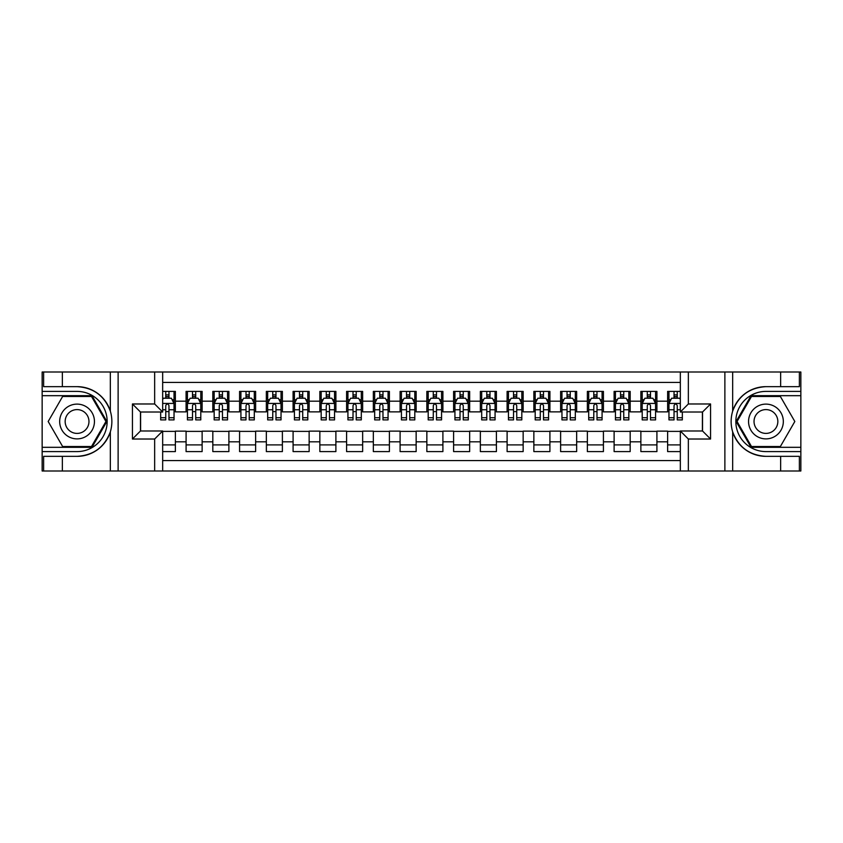 <?xml version="1.0" encoding="UTF-8"?>
<svg xmlns="http://www.w3.org/2000/svg" width="843" height="843" viewBox="0 0 843 843"><rect width="100%" height="100%" fill="white"/><g stroke="black" fill="none" stroke-linecap="round" stroke-linejoin="round"><path stroke-width="1.26" d="M162.667 470.995L680.333 470.995L680.333 430.994L702.535 430.994L702.535 412.006L680.333 412.006L680.333 372.005L162.667 372.005L162.667 412.006L140.465 412.006L140.465 430.994L162.667 430.994L162.667 470.995L62.35 470.995L62.35 456.348L77.061 456.348C93.436 455.357 104.532 447.19 110.338 431.848C112.372 424.956 112.372 418.054 110.338 411.152C104.532 395.81 93.436 387.643 77.061 386.652L62.35 386.652L62.35 372.005L42.15 372.005L42.15 447.317L91.971 447.317L106.871 421.5L91.971 395.683L42.15 395.683M680.333 391.405L667.624 391.405L667.624 401.173L656.918 401.173L656.918 411.869L667.624 411.869L667.624 401.173M656.918 401.173L656.918 391.405L640.87 391.405L640.87 401.173L630.174 401.173L630.174 411.869L640.87 411.869L640.87 401.173M630.174 401.173L630.174 391.405L614.115 391.405L614.115 401.173L603.419 401.173L603.419 411.869L614.115 411.869L614.115 401.173M603.419 401.173L603.419 391.405L587.36 391.405L587.36 401.173L576.665 401.173L576.665 411.869L587.36 411.869L587.36 401.173M576.665 401.173L576.665 391.405L560.616 391.405L560.616 401.173L549.91 401.173L549.91 411.869L560.616 411.869L560.616 401.173M549.91 401.173L549.91 391.405L533.861 391.405L533.861 401.173L523.155 401.173L523.155 411.869L533.861 411.869L533.861 401.173M523.155 401.173L523.155 391.405L507.107 391.405L507.107 401.173L496.411 401.173L496.411 411.869L507.107 411.869L507.107 401.173M496.411 401.173L496.411 391.405L480.352 391.405L480.352 401.173L469.656 401.173L469.656 411.869L480.352 411.869L480.352 401.173M469.656 401.173L469.656 391.405L453.608 391.405L453.608 401.173L442.902 401.173L442.902 411.869L453.608 411.869L453.608 401.173M442.902 401.173L442.902 391.405L426.853 391.405L426.853 401.173L416.147 401.173L416.147 411.869L426.853 411.869L426.853 401.173M416.147 401.173L416.147 391.405L400.098 391.405L400.098 401.173L389.392 401.173L389.392 411.869L400.098 411.869L400.098 401.173M389.392 401.173L389.392 391.405L373.344 391.405L373.344 401.173L362.648 401.173L362.648 411.869L373.344 411.869L373.344 401.173M362.648 401.173L362.648 391.405L346.589 391.405L346.589 401.173L335.893 401.173L335.893 411.869L346.589 411.869L346.589 401.173M335.893 401.173L335.893 391.405L319.845 391.405L319.845 401.173L309.139 401.173L309.139 411.869L319.845 411.869L319.845 401.173M309.139 401.173L309.139 391.405L293.09 391.405L293.09 401.173L282.384 401.173L282.384 411.869L293.09 411.869L293.09 401.173M282.384 401.173L282.384 391.405L266.335 391.405L266.335 401.173L255.64 401.173L255.64 411.869L266.335 411.869L266.335 401.173M255.64 401.173L255.64 391.405L239.581 391.405L239.581 401.173L228.885 401.173L228.885 411.869L239.581 411.869L239.581 401.173M228.885 401.173L228.885 391.405L212.826 391.405L212.826 401.173L202.13 401.173L202.13 411.869L212.826 411.869L212.826 401.173M202.13 401.173L202.13 391.405L186.082 391.405L186.082 411.869L175.376 411.869L175.376 391.405L162.667 391.405M162.667 451.595L175.376 451.595L175.376 431.131L186.082 431.131L186.082 451.595L202.13 451.595L202.13 431.131L212.826 431.131L212.826 441.827L202.13 441.827M212.826 441.827L212.826 451.595L228.885 451.595L228.885 431.131L239.581 431.131L239.581 441.827L228.885 441.827M239.581 441.827L239.581 451.595L255.64 451.595L255.64 431.131L266.335 431.131L266.335 441.827L255.64 441.827M266.335 441.827L266.335 451.595L282.384 451.595L282.384 431.131L293.09 431.131L293.09 441.827L282.384 441.827M293.09 441.827L293.09 451.595L309.139 451.595L309.139 431.131L319.845 431.131L319.845 441.827L309.139 441.827M319.845 441.827L319.845 451.595L335.893 451.595L335.893 431.131L346.589 431.131L346.589 441.827L335.893 441.827M346.589 441.827L346.589 451.595L362.648 451.595L362.648 431.131L373.344 431.131L373.344 441.827L362.648 441.827M373.344 441.827L373.344 451.595L389.392 451.595L389.392 431.131L400.098 431.131L400.098 441.827L389.392 441.827M400.098 441.827L400.098 451.595L416.147 451.595L416.147 431.131L426.853 431.131L426.853 441.827L416.147 441.827M426.853 441.827L426.853 451.595L442.902 451.595L442.902 431.131L453.608 431.131L453.608 441.827L442.902 441.827M453.608 441.827L453.608 451.595L469.656 451.595L469.656 431.131L480.352 431.131L480.352 441.827L469.656 441.827M480.352 441.827L480.352 451.595L496.411 451.595L496.411 431.131L507.107 431.131L507.107 441.827L496.411 441.827M507.107 441.827L507.107 451.595L523.155 451.595L523.155 431.131L533.861 431.131L533.861 441.827L523.155 441.827M533.861 441.827L533.861 451.595L549.91 451.595L549.91 431.131L560.616 431.131L560.616 441.827L549.91 441.827M560.616 441.827L560.616 451.595L576.665 451.595L576.665 431.131L587.36 431.131L587.36 441.827L576.665 441.827M587.36 441.827L587.36 451.595L603.419 451.595L603.419 431.131L614.115 431.131L614.115 441.827L603.419 441.827M614.115 441.827L614.115 451.595L630.174 451.595L630.174 431.131L640.87 431.131L640.87 441.827L630.174 441.827M640.87 441.827L640.87 451.595L656.918 451.595L656.918 431.131L667.624 431.131L667.624 441.827L656.918 441.827M680.333 382.437L162.667 382.437M162.667 460.563L680.333 460.563M667.624 441.827L667.624 451.595L680.333 451.595M140.602 412.006L140.602 430.994M702.398 430.994L702.398 412.006M165.744 398.096L168.958 398.096M174.037 398.096L175.376 398.096M165.744 411.605L168.958 411.605M174.037 411.605L175.376 411.605M162.667 431.395L175.376 431.395M162.667 444.904L175.376 444.904M186.082 411.605L187.42 411.605M192.499 411.605L195.713 411.605M200.792 411.605L202.13 411.605M186.082 398.096L187.42 398.096M192.499 398.096L195.713 398.096M200.792 398.096L202.13 398.096M186.082 431.395L202.13 431.395M186.082 444.904L202.13 444.904M212.826 431.395L228.885 431.395M212.826 444.904L228.885 444.904M212.826 398.096L214.164 398.096M219.254 398.096L222.457 398.096M227.547 398.096L228.885 398.096M212.826 411.605L214.164 411.605M219.254 411.605L222.457 411.605M227.547 411.605L228.885 411.605M239.581 431.395L255.64 431.395M239.581 444.904L255.64 444.904M239.581 398.096L240.919 398.096M246.008 398.096L249.212 398.096M254.301 398.096L255.64 398.096M239.581 411.605L240.919 411.605M246.008 411.605L249.212 411.605M254.301 411.605L255.64 411.605M266.335 431.395L282.384 431.395M266.335 444.904L282.384 444.904M266.335 398.096L267.674 398.096M272.753 398.096L275.967 398.096M281.046 398.096L282.384 398.096M266.335 411.605L267.674 411.605M272.753 411.605L275.967 411.605M281.046 411.605L282.384 411.605M293.09 431.395L309.139 431.395M293.09 444.904L309.139 444.904M293.09 398.096L294.428 398.096M299.507 398.096L302.721 398.096M307.8 398.096L309.139 398.096M293.09 411.605L294.428 411.605M299.507 411.605L302.721 411.605M307.8 411.605L309.139 411.605M319.845 431.395L335.893 431.395M319.845 444.904L335.893 444.904M319.845 398.096L321.183 398.096M326.262 398.096L329.476 398.096M334.555 398.096L335.893 398.096M319.845 411.605L321.183 411.605M326.262 411.605L329.476 411.605M334.555 411.605L335.893 411.605M346.589 431.395L362.648 431.395M346.589 444.904L362.648 444.904M346.589 398.096L347.927 398.096M353.017 398.096L356.22 398.096M361.31 398.096L362.648 398.096M346.589 411.605L347.927 411.605M353.017 411.605L356.22 411.605M361.31 411.605L362.648 411.605M373.344 431.395L389.392 431.395M373.344 444.904L389.392 444.904M373.344 398.096L374.682 398.096M379.761 398.096L382.975 398.096M388.065 398.096L389.392 398.096M373.344 411.605L374.682 411.605M379.761 411.605L382.975 411.605M388.065 411.605L389.392 411.605M400.098 431.395L416.147 431.395M400.098 444.904L416.147 444.904M400.098 398.096L401.437 398.096M406.516 398.096L409.73 398.096M414.809 398.096L416.147 398.096M400.098 411.605L401.437 411.605M406.516 411.605L409.73 411.605M414.809 411.605L416.147 411.605M426.853 431.395L442.902 431.395M426.853 444.904L442.902 444.904M426.853 398.096L428.191 398.096M433.27 398.096L436.484 398.096M441.563 398.096L442.902 398.096M426.853 411.605L428.191 411.605M433.27 411.605L436.484 411.605M441.563 411.605L442.902 411.605M453.608 431.395L469.656 431.395M453.608 444.904L469.656 444.904M453.608 398.096L454.935 398.096M460.025 398.096L463.239 398.096M468.318 398.096L469.656 398.096M453.608 411.605L454.935 411.605M460.025 411.605L463.239 411.605M468.318 411.605L469.656 411.605M480.352 431.395L496.411 431.395M480.352 444.904L496.411 444.904M480.352 398.096L481.69 398.096M486.78 398.096L489.983 398.096M495.073 398.096L496.411 398.096M480.352 411.605L481.69 411.605M486.78 411.605L489.983 411.605M495.073 411.605L496.411 411.605M507.107 431.395L523.155 431.395M507.107 444.904L523.155 444.904M507.107 398.096L508.445 398.096M513.524 398.096L516.738 398.096M521.817 398.096L523.155 398.096M507.107 411.605L508.445 411.605M513.524 411.605L516.738 411.605M521.817 411.605L523.155 411.605M533.861 431.395L549.91 431.395M533.861 444.904L549.91 444.904M533.861 398.096L535.2 398.096M540.279 398.096L543.493 398.096M548.572 398.096L549.91 398.096M533.861 411.605L535.2 411.605M540.279 411.605L543.493 411.605M548.572 411.605L549.91 411.605M560.616 431.395L576.665 431.395M560.616 444.904L576.665 444.904M560.616 398.096L561.954 398.096M567.033 398.096L570.247 398.096M575.326 398.096L576.665 398.096M560.616 411.605L561.954 411.605M567.033 411.605L570.247 411.605M575.326 411.605L576.665 411.605M587.36 431.395L603.419 431.395M587.36 444.904L603.419 444.904M587.36 398.096L588.699 398.096M593.788 398.096L596.992 398.096M602.081 398.096L603.419 398.096M587.36 411.605L588.699 411.605M593.788 411.605L596.992 411.605M602.081 411.605L603.419 411.605M614.115 431.395L630.174 431.395M614.115 444.904L630.174 444.904M614.115 398.096L615.453 398.096M620.543 398.096L623.746 398.096M628.836 398.096L630.174 398.096M614.115 411.605L615.453 411.605M620.543 411.605L623.746 411.605M628.836 411.605L630.174 411.605M640.87 431.395L656.918 431.395M640.87 444.904L656.918 444.904M640.87 398.096L642.208 398.096M647.287 398.096L650.501 398.096M655.58 398.096L656.918 398.096M640.87 411.605L642.208 411.605M647.287 411.605L650.501 411.605M655.58 411.605L656.918 411.605M667.624 431.395L680.333 431.395M667.624 444.904L680.333 444.904M667.624 398.096L668.963 398.096M674.042 398.096L677.256 398.096M667.624 411.605L668.963 411.605M674.042 411.605L677.256 411.605M168.958 394.882L165.744 394.882M160.665 417.717L160.665 419.898L165.744 419.898L165.744 417.717L160.665 417.717L160.665 412.006M172.098 399.698L174.037 399.698L174.037 419.898L168.958 419.898L168.958 405.578C167.883 403.523 166.819 403.523 165.744 405.578L165.744 417.717M174.037 399.698L174.037 391.405M174.037 403.576L171.361 398.223L163.342 398.223L162.667 399.561M165.744 398.223L165.744 391.405M168.958 391.405L168.958 398.223M85.754 406.442A17.387 17.387 0 0 0 62.003 412.807A17.387 17.387 0 0 0 68.367 436.558A17.387 17.387 0 0 0 92.119 430.193A17.387 17.387 0 0 0 85.754 406.442M83.014 411.194A11.907 11.907 0 0 0 66.755 415.546A11.907 11.907 0 0 0 71.107 431.806A11.907 11.907 0 0 0 87.377 427.454A11.907 11.907 0 0 0 83.014 411.194M91.508 446.516L62.624 446.516L48.177 421.5L62.624 396.484L91.508 396.484L105.944 421.5L91.508 446.516M774.633 406.442A17.387 17.387 0 0 0 750.881 412.807A17.387 17.387 0 0 0 757.246 436.558A17.387 17.387 0 0 0 780.997 430.193A17.387 17.387 0 0 0 774.633 406.442M771.893 411.194A11.907 11.907 0 0 0 755.623 415.546A11.907 11.907 0 0 0 759.986 431.806A11.907 11.907 0 0 0 776.245 427.454A11.907 11.907 0 0 0 771.893 411.194M780.376 446.516L751.492 446.516L737.056 421.5L751.492 396.484L780.376 396.484L794.823 421.5L780.376 446.516M154.648 470.995L154.648 439.024L132.435 439.024L132.435 403.976L154.648 403.976L154.648 372.005L118.125 372.005L118.125 470.995M77.061 386.652A34.848 34.848 0 0 1 110.338 411.152L110.338 372.005L62.35 372.005M62.35 470.995L42.15 470.995L42.15 447.317M42.15 451.595L77.061 451.595A30.095 30.095 0 0 0 107.156 421.5A30.095 30.095 0 0 0 77.061 391.405L42.15 391.405M77.061 456.348A34.848 34.848 0 0 0 110.338 431.848L110.338 470.995M110.338 372.005L118.125 372.005M154.648 372.005L162.667 372.005M62.35 456.348L43.625 456.348L43.625 470.995M62.35 386.652L43.625 386.652L43.625 372.005M154.648 439.024L162.667 430.994M132.435 439.024L140.465 430.994M132.435 403.976L140.465 412.006M154.648 403.976L162.667 412.006M680.333 372.005L780.65 372.005L780.65 386.652L765.939 386.652C749.564 387.643 738.468 395.81 732.662 411.152C730.628 418.044 730.628 424.946 732.662 431.848C738.468 447.19 749.564 455.357 765.939 456.348L780.65 456.348L780.65 470.995L800.85 470.995L800.85 395.683L751.029 395.683L736.129 421.5L751.029 447.317L800.85 447.317M688.352 372.005L688.352 403.976L710.565 403.976L710.565 439.024L688.352 439.024L688.352 470.995L724.875 470.995L724.875 372.005M765.939 456.348A34.848 34.848 0 0 1 732.662 431.848L732.662 470.995L780.65 470.995M780.65 372.005L800.85 372.005L800.85 395.683M800.85 391.405L765.939 391.405A30.095 30.095 0 0 0 735.844 421.5A30.095 30.095 0 0 0 765.939 451.595L800.85 451.595M765.939 386.652A34.848 34.848 0 0 0 732.662 411.152L732.662 372.005M732.662 470.995L724.875 470.995M688.352 470.995L680.333 470.995M780.65 386.652L799.375 386.652L799.375 372.005M780.65 456.348L799.375 456.348L799.375 470.995M688.352 403.976L680.333 412.006M710.565 403.976L702.535 412.006M710.565 439.024L702.535 430.994M688.352 439.024L680.333 430.994M195.713 394.882L192.499 394.882M200.792 417.717L195.713 417.717L195.713 419.898L200.792 419.898L200.792 403.576L198.116 398.223L190.086 398.223L187.42 403.576L187.42 419.898L192.499 419.898L192.499 417.717L187.42 417.717M187.42 403.576L187.42 391.405M200.792 403.576L200.792 391.405M192.499 398.223L192.499 391.405M195.713 391.405L195.713 398.223M195.713 417.717L195.713 405.578C194.638 403.523 193.574 403.523 192.499 405.578L192.499 417.717M222.457 394.882L219.254 394.882M227.547 417.717L222.457 417.717L222.457 419.898L227.547 419.898L227.547 403.576L224.87 398.223L216.841 398.223L214.164 403.576L214.164 419.898L219.254 419.898L219.254 417.717L214.164 417.717M214.164 403.576L214.164 391.405M227.547 403.576L227.547 391.405M219.254 398.223L219.254 391.405M222.457 391.405L222.457 398.223M222.457 417.717L222.457 405.578C221.393 403.523 220.318 403.523 219.254 405.578L219.254 417.717M249.212 394.882L246.008 394.882M254.301 417.717L249.212 417.717L249.212 419.898L254.301 419.898L254.301 403.576L251.625 398.223L243.595 398.223L240.919 403.576L240.919 419.898L246.008 419.898L246.008 417.717L240.919 417.717M240.919 403.576L240.919 391.405M254.301 403.576L254.301 391.405M246.008 398.223L246.008 391.405M249.212 391.405L249.212 398.223M249.212 417.717L249.212 405.578C248.148 403.523 247.073 403.523 246.008 405.578L246.008 417.717M275.967 394.882L272.753 394.882M281.046 417.717L275.967 417.717L275.967 419.898L281.046 419.898L281.046 403.576L278.369 398.223L270.35 398.223L267.674 403.576L267.674 419.898L272.753 419.898L272.753 417.717L267.674 417.717M267.674 403.576L267.674 391.405M281.046 403.576L281.046 391.405M272.753 398.223L272.753 391.405M275.967 391.405L275.967 398.223M275.967 417.717L275.967 405.578C274.902 403.523 273.827 403.523 272.753 405.578L272.753 417.717M302.721 394.882L299.507 394.882M307.8 417.717L302.721 417.717L302.721 419.898L307.8 419.898L307.8 403.576L305.124 398.223L297.105 398.223L294.428 403.576L294.428 419.898L299.507 419.898L299.507 417.717L294.428 417.717M294.428 403.576L294.428 391.405M307.8 403.576L307.8 391.405M299.507 398.223L299.507 391.405M302.721 391.405L302.721 398.223M302.721 417.717L302.721 405.578C301.646 403.523 300.582 403.523 299.507 405.578L299.507 417.717M329.476 394.882L326.262 394.882M334.555 417.717L329.476 417.717L329.476 419.898L334.555 419.898L334.555 403.576L331.879 398.223L323.849 398.223L321.183 403.576L321.183 419.898L326.262 419.898L326.262 417.717L321.183 417.717M321.183 403.576L321.183 391.405M334.555 403.576L334.555 391.405M326.262 398.223L326.262 391.405M329.476 391.405L329.476 398.223M329.476 417.717L329.476 405.578C328.401 403.523 327.337 403.523 326.262 405.578L326.262 417.717M356.22 394.882L353.017 394.882M361.31 417.717L356.22 417.717L356.22 419.898L361.31 419.898L361.31 403.576L358.633 398.223L350.604 398.223L347.927 403.576L347.927 419.898L353.017 419.898L353.017 417.717L347.927 417.717M347.927 403.576L347.927 391.405M361.31 403.576L361.31 391.405M353.017 398.223L353.017 391.405M356.22 391.405L356.22 398.223M356.22 417.717L356.22 405.578C355.156 403.523 354.081 403.523 353.017 405.578L353.017 417.717M382.975 394.882L379.761 394.882M388.065 417.717L382.975 417.717L382.975 419.898L388.065 419.898L388.065 403.576L385.388 398.223L377.358 398.223L374.682 403.576L374.682 419.898L379.761 419.898L379.761 417.717L374.682 417.717M374.682 403.576L374.682 391.405M388.065 403.576L388.065 391.405M379.761 398.223L379.761 391.405M382.975 391.405L382.975 398.223M382.975 417.717L382.975 405.578C381.911 403.523 380.836 403.523 379.761 405.578L379.761 417.717M409.73 394.882L406.516 394.882M414.809 417.717L409.73 417.717L409.73 419.898L414.809 419.898L414.809 403.576L412.132 398.223L404.113 398.223L401.437 403.576L401.437 419.898L406.516 419.898L406.516 417.717L401.437 417.717M401.437 403.576L401.437 391.405M414.809 403.576L414.809 391.405M406.516 398.223L406.516 391.405M409.73 391.405L409.73 398.223M409.73 417.717L409.73 405.578C408.665 403.523 407.591 403.523 406.516 405.578L406.516 417.717M436.484 394.882L433.27 394.882M441.563 417.717L436.484 417.717L436.484 419.898L441.563 419.898L441.563 403.576L438.887 398.223L430.868 398.223L428.191 403.576L428.191 419.898L433.27 419.898L433.27 417.717L428.191 417.717M428.191 403.576L428.191 391.405M441.563 403.576L441.563 391.405M433.27 398.223L433.27 391.405M436.484 391.405L436.484 398.223M436.484 417.717L436.484 405.578C435.409 403.523 434.345 403.523 433.27 405.578L433.27 417.717M463.239 394.882L460.025 394.882M468.318 417.717L463.239 417.717L463.239 419.898L468.318 419.898L468.318 403.576L465.642 398.223L457.612 398.223L454.935 403.576L454.935 419.898L460.025 419.898L460.025 417.717L454.935 417.717M454.935 403.576L454.935 391.405M468.318 403.576L468.318 391.405M460.025 398.223L460.025 391.405M463.239 391.405L463.239 398.223M463.239 417.717L463.239 405.578C462.164 403.523 461.1 403.523 460.025 405.578L460.025 417.717M489.983 394.882L486.78 394.882M495.073 417.717L489.983 417.717L489.983 419.898L495.073 419.898L495.073 403.576L492.396 398.223L484.367 398.223L481.69 403.576L481.69 419.898L486.78 419.898L486.78 417.717L481.69 417.717M481.69 403.576L481.69 391.405M495.073 403.576L495.073 391.405M486.78 398.223L486.78 391.405M489.983 391.405L489.983 398.223M489.983 417.717L489.983 405.578C488.919 403.523 487.844 403.523 486.78 405.578L486.78 417.717M516.738 394.882L513.524 394.882M521.817 417.717L516.738 417.717L516.738 419.898L521.817 419.898L521.817 403.576L519.151 398.223L511.121 398.223L508.445 403.576L508.445 419.898L513.524 419.898L513.524 417.717L508.445 417.717M508.445 403.576L508.445 391.405M521.817 403.576L521.817 391.405M513.524 398.223L513.524 391.405M516.738 391.405L516.738 398.223M516.738 417.717L516.738 405.578C515.674 403.523 514.599 403.523 513.524 405.578L513.524 417.717M543.493 394.882L540.279 394.882M548.572 417.717L543.493 417.717L543.493 419.898L548.572 419.898L548.572 403.576L545.895 398.223L537.876 398.223L535.2 403.576L535.2 419.898L540.279 419.898L540.279 417.717L535.2 417.717M535.2 403.576L535.2 391.405M548.572 403.576L548.572 391.405M540.279 398.223L540.279 391.405M543.493 391.405L543.493 398.223M543.493 417.717L543.493 405.578C542.418 403.523 541.354 403.523 540.279 405.578L540.279 417.717M570.247 394.882L567.033 394.882M575.326 417.717L570.247 417.717L570.247 419.898L575.326 419.898L575.326 403.576L572.65 398.223L564.631 398.223L561.954 403.576L561.954 419.898L567.033 419.898L567.033 417.717L561.954 417.717M561.954 403.576L561.954 391.405M575.326 403.576L575.326 391.405M567.033 398.223L567.033 391.405M570.247 391.405L570.247 398.223M570.247 417.717L570.247 405.578C569.173 403.523 568.108 403.523 567.033 405.578L567.033 417.717M596.992 394.882L593.788 394.882M602.081 417.717L596.992 417.717L596.992 419.898L602.081 419.898L602.081 403.576L599.405 398.223L591.375 398.223L588.699 403.576L588.699 419.898L593.788 419.898L593.788 417.717L588.699 417.717M588.699 403.576L588.699 391.405M602.081 403.576L602.081 391.405M593.788 398.223L593.788 391.405M596.992 391.405L596.992 398.223M596.992 417.717L596.992 405.578C595.927 403.523 594.852 403.523 593.788 405.578L593.788 417.717M623.746 394.882L620.543 394.882M628.836 417.717L623.746 417.717L623.746 419.898L628.836 419.898L628.836 403.576L626.159 398.223L618.13 398.223L615.453 403.576L615.453 419.898L620.543 419.898L620.543 417.717L615.453 417.717M615.453 403.576L615.453 391.405M628.836 403.576L628.836 391.405M620.543 398.223L620.543 391.405M623.746 391.405L623.746 398.223M623.746 417.717L623.746 405.578C622.682 403.523 621.607 403.523 620.543 405.578L620.543 417.717M650.501 394.882L647.287 394.882M655.58 417.717L650.501 417.717L650.501 419.898L655.58 419.898L655.58 403.576L652.914 398.223L644.884 398.223L642.208 403.576L642.208 419.898L647.287 419.898L647.287 417.717L642.208 417.717M642.208 403.576L642.208 391.405M655.58 403.576L655.58 391.405M647.287 398.223L647.287 391.405M650.501 391.405L650.501 398.223M650.501 417.717L650.501 405.578C649.437 403.523 648.362 403.523 647.287 405.578L647.287 417.717M677.256 394.882L674.042 394.882M680.333 399.561L679.658 398.223L671.639 398.223L668.963 403.576L668.963 419.898L674.042 419.898L674.042 417.717L668.963 417.717M668.963 403.576L668.963 391.405M682.335 412.006L682.335 419.898L677.256 419.898L677.256 405.578C676.181 403.523 675.117 403.523 674.042 405.578L674.042 417.717M674.042 398.223L674.042 391.405M677.256 391.405L677.256 398.223M186.082 441.827L175.376 441.827M186.082 401.173L175.376 401.173M173.974 403.439L162.667 403.439M174.037 417.717L168.958 417.717M165.744 409.772L162.667 409.772M174.037 409.772L168.958 409.772M168.958 396.579L165.744 396.579M200.729 403.439L187.483 403.439M187.42 399.698L189.359 399.698M198.853 399.698L200.792 399.698M192.499 409.772L187.42 409.772M200.792 409.772L195.713 409.772M195.713 396.579L192.499 396.579M227.473 403.439L214.238 403.439M214.164 399.698L216.103 399.698M225.608 399.698L227.547 399.698M219.254 409.772L214.164 409.772M227.547 409.772L222.457 409.772M222.457 396.579L219.254 396.579M254.228 403.439L240.993 403.439M240.919 399.698L242.858 399.698M252.363 399.698L254.301 399.698M246.008 409.772L240.919 409.772M254.301 409.772L249.212 409.772M249.212 396.579L246.008 396.579M280.982 403.439L267.737 403.439M267.674 399.698L269.612 399.698M279.107 399.698L281.046 399.698M272.753 409.772L267.674 409.772M281.046 409.772L275.967 409.772M275.967 396.579L272.753 396.579M307.737 403.439L294.492 403.439M294.428 399.698L296.367 399.698M305.861 399.698L307.8 399.698M299.507 409.772L294.428 409.772M307.8 409.772L302.721 409.772M302.721 396.579L299.507 396.579M334.492 403.439L321.246 403.439M321.183 399.698L323.122 399.698M332.616 399.698L334.555 399.698M326.262 409.772L321.183 409.772M334.555 409.772L329.476 409.772M329.476 396.579L326.262 396.579M361.236 403.439L348.001 403.439M347.927 399.698L349.866 399.698M359.371 399.698L361.31 399.698M353.017 409.772L347.927 409.772M361.31 409.772L356.22 409.772M356.22 396.579L353.017 396.579M387.991 403.439L374.745 403.439M374.682 399.698L376.621 399.698M386.115 399.698L388.065 399.698M379.761 409.772L374.682 409.772M388.065 409.772L382.975 409.772M382.975 396.579L379.761 396.579M414.745 403.439L401.5 403.439M401.437 399.698L403.375 399.698M412.87 399.698L414.809 399.698M406.516 409.772L401.437 409.772M414.809 409.772L409.73 409.772M409.73 396.579L406.516 396.579M441.5 403.439L428.255 403.439M428.191 399.698L430.13 399.698M439.624 399.698L441.563 399.698M433.27 409.772L428.191 409.772M441.563 409.772L436.484 409.772M436.484 396.579L433.27 396.579M468.255 403.439L455.009 403.439M454.935 399.698L456.885 399.698M466.379 399.698L468.318 399.698M460.025 409.772L454.935 409.772M468.318 409.772L463.239 409.772M463.239 396.579L460.025 396.579M494.999 403.439L481.764 403.439M481.69 399.698L483.629 399.698M493.134 399.698L495.073 399.698M486.78 409.772L481.69 409.772M495.073 409.772L489.983 409.772M489.983 396.579L486.78 396.579M521.754 403.439L508.508 403.439M508.445 399.698L510.384 399.698M519.878 399.698L521.817 399.698M513.524 409.772L508.445 409.772M521.817 409.772L516.738 409.772M516.738 396.579L513.524 396.579M548.508 403.439L535.263 403.439M535.2 399.698L537.139 399.698M546.633 399.698L548.572 399.698M540.279 409.772L535.2 409.772M548.572 409.772L543.493 409.772M543.493 396.579L540.279 396.579M575.263 403.439L562.018 403.439M561.954 399.698L563.893 399.698M573.388 399.698L575.326 399.698M567.033 409.772L561.954 409.772M575.326 409.772L570.247 409.772M570.247 396.579L567.033 396.579M602.007 403.439L588.772 403.439M588.699 399.698L590.637 399.698M600.142 399.698L602.081 399.698M593.788 409.772L588.699 409.772M602.081 409.772L596.992 409.772M596.992 396.579L593.788 396.579M628.762 403.439L615.527 403.439M615.453 399.698L617.392 399.698M626.897 399.698L628.836 399.698M620.543 409.772L615.453 409.772M628.836 409.772L623.746 409.772M623.746 396.579L620.543 396.579M655.517 403.439L642.271 403.439M642.208 399.698L644.147 399.698M653.641 399.698L655.58 399.698M647.287 409.772L642.208 409.772M655.58 409.772L650.501 409.772M650.501 396.579L647.287 396.579M680.333 403.439L669.026 403.439M668.963 399.698L670.902 399.698M682.335 417.717L677.256 417.717M674.042 409.772L668.963 409.772M680.333 409.772L677.256 409.772M677.256 396.579L674.042 396.579"/></g></svg>
